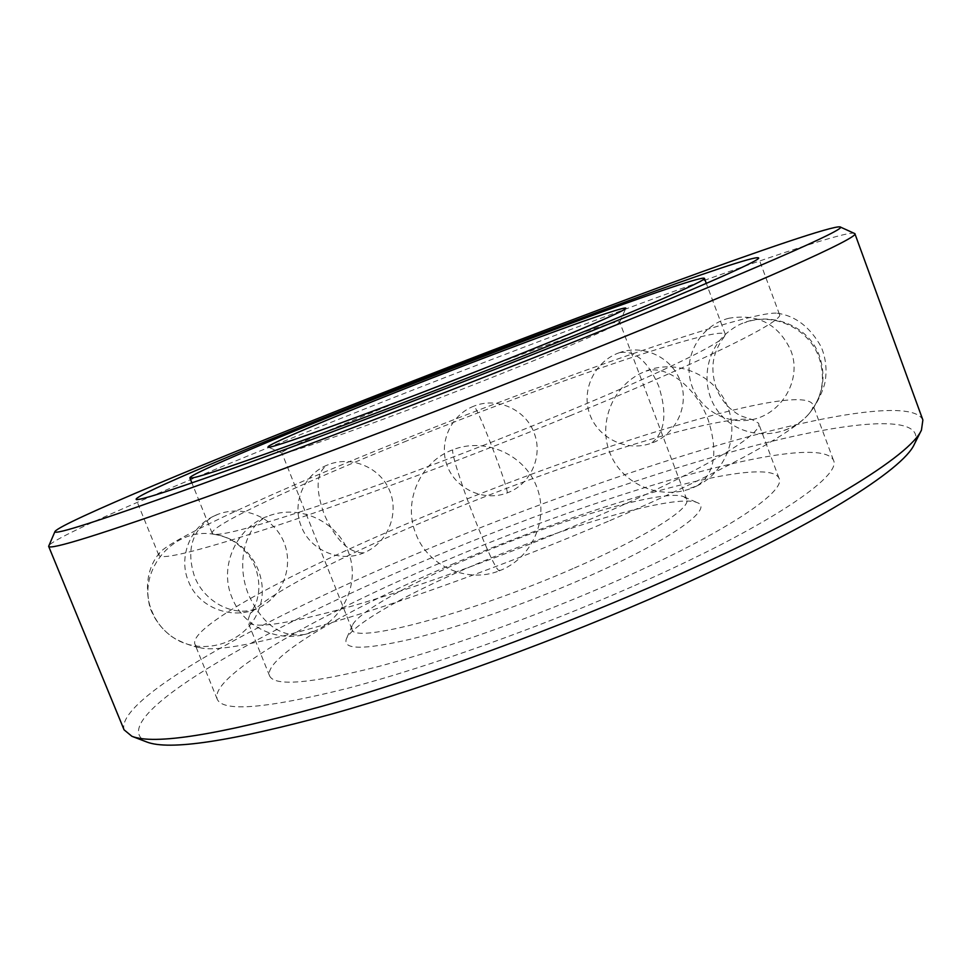 <?xml version="1.0" encoding="UTF-8"?>
<svg xmlns="http://www.w3.org/2000/svg" width="972" height="972" viewBox="0 0 972 972"><rect width="100%" height="100%" fill="white"/><g stroke="black" fill="none" stroke-linecap="round" stroke-linejoin="round"><path stroke-width="0.73" stroke-dasharray="4.86 3.65" d="M569.786 415.858C705.332 360.418 785.012 320.371 779.495 314.454L777.284 313.227C749.594 310.226 555.036 378.351 396.284 442.503C279.365 489.499 171.655 538.221 159.602 552.801L158.8 555.206C161.182 560.589 202.115 550.201 281.601 524.042C360.563 497.628 473.133 455.455 569.786 415.858M609.857 520.615C719.815 473.546 794.549 431.993 809.166 413.574C812.434 409.674 813.625 406.6 812.774 404.352C799.762 381.461 590.235 446.828 425.092 516.083C301.004 567.466 188.933 625.859 194.837 644.023C195.724 646.271 198.689 647.729 203.719 648.409C224.18 650.924 273.375 640.366 351.317 616.734C427.887 592.993 525.694 556.701 609.857 520.615M634.68 585.533C767.722 527.043 842.578 476.001 833.417 460.12C817.841 430.207 607.257 491.37 443.001 561.792C319.509 613.891 209.211 675.892 217.206 699.135C222.722 712.209 266.049 708.637 347.186 688.419C427.546 667.375 539.837 627.39 634.68 585.533M914.336 444.24C927.968 413.659 854.388 420.013 757.139 445.018C658.311 470.667 537.577 513.07 426.757 559.787C259.949 629.686 100.092 720.374 146.736 741.976M922.878 419.989C913.826 400.731 835.422 412.59 739.388 439.15C642.006 466.317 527.602 507.153 421.666 551.646C265.21 617.244 115.146 698.564 124.076 729.826M854.473 233.256C846.442 231.129 771.598 255.964 678.347 289.717C579.749 325.559 475.478 365.205 365.521 408.641C209.879 470.156 56.036 535.013 48.685 545.802M406.843 440.875C302.134 482.975 209.624 525.548 212.188 533.288L214.132 534.296C223.791 535.499 261.031 525.184 325.863 503.35C389.699 481.577 475.211 449.368 549.63 418.944C651.362 377.428 718.745 344.841 724.541 336.324L725.294 334.271C719.596 324.478 547.479 383.916 406.843 440.875M419.868 393.356L409.844 397.317C339.495 425.177 280.653 450.461 281.892 452.952L282.05 453.086C281.127 457.071 394.717 416.356 499.948 374.293C571.5 345.801 619.541 324.636 619.614 322.157L619.638 321.951C618.848 319.132 552.436 342.363 477.568 370.976M574.537 567.94C646.599 536.799 691.639 508.101 686.73 499.316L683.996 496.814C665.358 488.223 559.544 519.534 472.149 557.029C409.783 583.467 358.036 612.153 352.277 625.482L351.949 629.163C351.718 644.873 469.452 614.097 574.537 567.94M582.301 579.045C668.286 541.72 714.93 508.575 697.264 502.658C676.573 493.266 564.987 525.974 473.121 565.522C407.511 593.418 352.812 624.036 346.433 638.738C342.253 649.879 363.589 650.037 410.451 639.236C456.719 627.924 524.358 604.329 582.301 579.045M454.702 563.238C351.342 606.941 262.719 657.485 269.596 675.892C274.505 686.645 310.408 683.62 377.33 666.804C443.378 649.43 534.673 616.941 612.469 582.787C722.403 534.685 786.688 491.698 779.046 478.285C767.88 453.645 593.345 503.63 454.702 563.238M436.355 516.351C345.643 554.076 265.429 594.84 249.901 614.413L247.617 621.29C251.529 629.601 286.691 624.437 353.103 605.787C418.713 586.736 510.081 553.578 588.425 520.081C699.123 472.914 764.915 433.354 758.464 423.136L752.146 419.612C716.595 414.157 562.97 463.304 436.355 516.351M255.405 608.982C232.916 617.123 204.181 601.668 194.558 576.59C185.859 549.788 192.104 529.716 213.293 516.363L217.449 514.565M363.103 552.837C348.632 552.825 335.644 539.934 324.138 514.176C315.232 488.88 316.228 472.538 327.127 465.138L328.257 464.738M507.36 492.585C506.655 486.96 501.394 471.311 491.589 445.65C482.027 421.216 476.159 408.033 474.008 406.102L473.923 406.187M651.945 442.71C665.14 432.103 667.375 413.197 658.664 386.018C647.947 361.171 634.886 350.054 619.48 352.666L618.046 353.249M784.465 430.232C794.464 426.793 802.872 421.034 809.676 412.966C822.604 396.345 825.714 377.865 819.007 357.526C808.886 328.159 772.971 311.635 744.479 322.765M690.509 488.102L696.766 485.976C714.614 474.433 718.442 452.442 708.236 420.013C696.535 387.476 666.306 364.245 646.295 371.085M499.559 570.066L499.207 570.843C495.951 569.215 487.665 551.634 474.372 518.112C461.287 484.676 451.032 451.931 452.818 449.915M313.033 631.241L305.257 634.352C281.722 638.082 262.89 625.032 248.759 595.216C235.564 563.833 244.956 525.949 267.215 516.557M779.495 314.454L758.549 257.872M777.284 313.227C795.388 315.754 810.028 326.981 821.219 346.907C825.775 358.158 827.099 369.506 825.179 380.975C824.73 386.492 817.926 403.404 809.166 413.574M833.417 460.12L812.774 404.352M217.206 699.135L194.837 644.023M159.602 552.801C147.938 566.883 144.694 585.047 149.87 607.306C154.086 618.69 160.769 627.961 169.918 635.129C173.964 638.908 190.403 646.805 203.719 648.409M158.8 555.206L136.104 499.292M214.132 534.296C220.729 535.56 225.735 537.127 229.149 538.986C239.756 543.555 251.043 557.199 253.218 562.594L255.174 566.883C258.139 575.035 259.305 583.103 258.686 591.11C256.863 602.531 256.657 600.684 255.454 604.548L249.901 614.413M724.541 336.324C711.018 354.343 710.763 370.235 716.206 388.059C719.499 396.078 724.079 402.833 729.936 408.313C738.987 415.53 737.894 414.023 741.393 416.065L752.146 419.612M619.614 322.157L625.847 308.331M686.73 499.316L619.638 321.951M683.996 496.814L697.264 502.658M269.596 675.892L247.617 621.29M212.188 533.288L191.909 482.938M725.294 334.271L706.304 283.411M779.046 478.285L758.464 423.136M352.277 625.482L346.433 638.738M351.949 629.163L281.892 452.952M282.05 453.086L268.126 447.084M171.655 636.417C200.621 657.522 245.637 643.938 258.382 610.72C272.014 577.854 248.638 538.257 213.123 534.163C171.813 527.176 134.95 573.747 152.227 611.923C156.37 621.91 162.859 630.075 171.655 636.417M213.293 516.363C189.844 527.565 178.301 557.503 188.434 581.268C199.26 610.27 238.298 622.323 263.983 604.876C286.521 590.648 294.346 559.264 281.151 536.52C268.236 513.605 237.107 504.261 213.293 516.363M327.127 465.138C303.823 474.409 291.588 503.399 301.332 526.496C310.518 551.209 341.828 563.614 365.521 552.06C388.533 541.659 399.553 512.621 389.237 489.718C379.262 466.657 350.345 455.175 327.127 465.138M474.008 406.102C450.753 414.862 438.25 442.977 447.314 466.098C456.026 489.353 484.105 501.892 507.238 492.877C530.663 484.506 543.457 455.832 534.041 432.783C525.609 409.419 496.996 396.698 474.008 406.102M619.48 352.666C595.35 360.855 581.365 388.897 589.311 412.906C596.93 437.023 624.632 451.506 648.956 443.985C674.896 436.805 690.278 405.956 680.23 381.012C671.822 357.246 643.16 343.918 619.48 352.666M728.988 318.233C702.865 324.672 685.066 352.034 689.841 378.059C694.3 404.145 720.325 423.476 746.97 420.354C779.69 417.705 803.042 380.684 790.783 350.357C778.438 324.101 757.844 313.397 728.988 318.233M809.676 412.966C823.029 395.762 826.322 376.893 819.566 356.36C807.914 321.598 760.687 307.529 731.272 329.666C703.218 349.045 698.686 391.631 721.929 415.931C744.637 440.729 788.073 439.453 809.676 412.966M696.766 485.976C725.088 472.55 739.4 436.72 727.907 407.62C716.388 374.572 675.066 357.368 643.343 372.167C611.704 385.75 596.674 425.602 611.4 456.403C625.628 487.434 665.99 501.528 696.766 485.976M499.207 570.843C531.806 558.766 549.435 519.437 536.811 487.094C524.661 454.544 485.356 437.011 453.037 449.684C420.256 461.457 402.481 501.722 415.907 533.907C427.802 566.166 467.313 583.686 499.207 570.843M305.257 634.352C338.523 626.053 359.628 589.117 349.956 556.677C340.832 524.078 303.385 504.286 270.909 515.099C237.447 525.099 218.214 565.57 232.004 597.622C242.842 625.859 276.012 642.419 305.257 634.352"/><path stroke-width="1.46" d="M544.527 349.823C681.056 295.585 762.631 259.876 758.549 257.872C752.328 253.643 545.596 330.055 378.157 396.236C252.501 445.747 135.703 494.59 136.104 499.292C137.259 501.661 177.256 488.6 256.086 460.096C334.49 431.568 447.156 388.533 544.527 349.823M55.015 531.441L48.636 546.325L124.076 729.826L131.925 736.314L146.736 741.976C169.213 750.749 230.85 741.454 331.671 714.08C431.106 686.062 561.111 638.616 670.558 589.98C813.771 526.496 903.34 469.658 914.336 444.24L921.456 430.074L922.878 419.989L854.85 233.608L840.1 226.926C833.454 225.346 761.222 249.998 670.279 283.326C574.027 318.743 471.967 357.684 364.111 400.148C211.434 460.291 61.285 522.705 55.015 531.441C52.524 535.961 101.161 520.287 200.888 484.396C300.87 448.128 449.343 391.449 575.788 341.099C752.522 270.787 849.637 227.703 840.1 226.926M131.925 736.314C154.086 745.038 217.011 735.148 320.687 706.644C423.051 677.46 557.612 628.277 670.741 578.194C818.825 512.827 910.715 455.151 921.456 430.074M48.636 546.325C49.56 550.395 101.392 534.211 204.132 497.773C306.933 460.959 457.168 403.757 584.877 352.593C761.501 281.904 860.512 236.937 854.85 233.608M498.94 362.544C575.242 332.303 626.077 310.372 625.847 308.331C628.07 303.823 506.971 348.292 404.218 388.97C328.402 418.871 264.724 445.759 268.126 447.084C266.085 451.008 386.601 407.207 498.94 362.544M477.568 370.976L419.868 393.356M388.278 393.417C283.046 434.897 189.018 474.348 189.88 477.896C191.168 479.731 224.35 468.881 289.401 445.346C353.832 421.872 445.395 386.905 525.184 355.217C637.899 310.493 707.738 280.058 704.408 278.32C700.861 274.347 529.691 337.491 388.278 393.417M191.909 482.938L189.88 477.896M706.304 283.411L704.408 278.32"/></g></svg>
